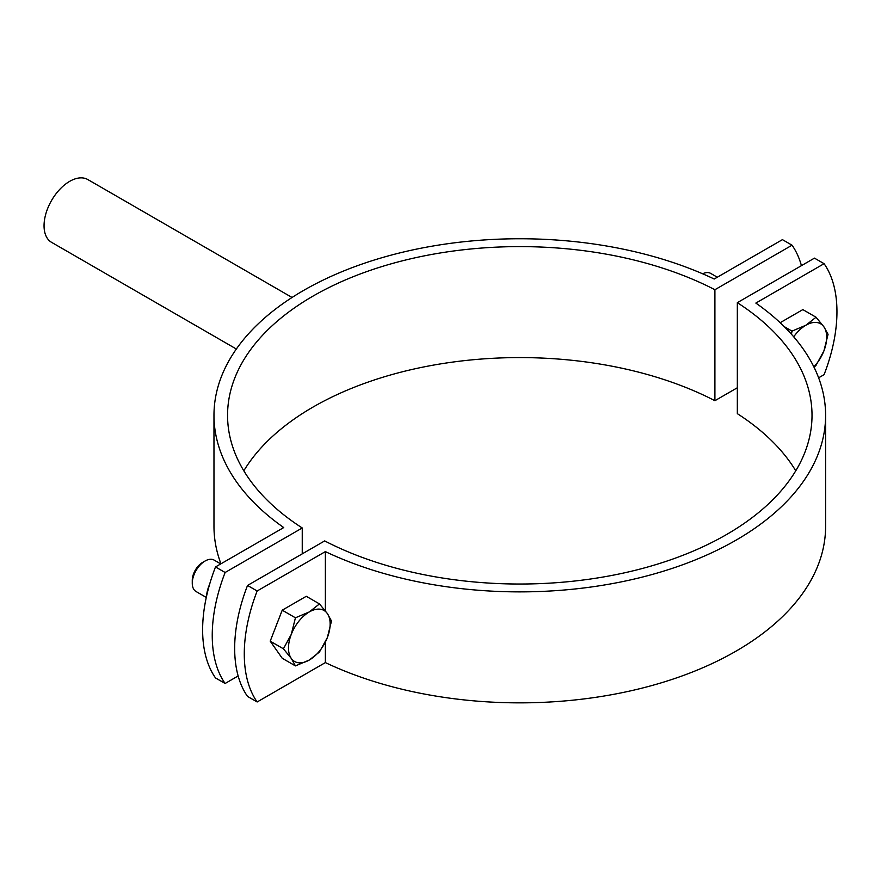 <?xml version="1.0" encoding="UTF-8"?>
<svg xmlns="http://www.w3.org/2000/svg" width="881" height="881" viewBox="0 0 881 881"><rect width="100%" height="100%" fill="white"/><g stroke="black" fill="none" stroke-linecap="round" stroke-linejoin="round"><path stroke-width="1.32" d="M247.539 585.447L257.153 590.997A135.916 78.475 120 0 0 257.153 701.97L247.539 696.419A135.916 78.475 -60 0 1 247.539 585.447L324.671 540.912A292.228 168.712 0 0 0 638.901 569.379A292.228 168.712 0 0 0 812.018 415.314A292.228 168.712 0 0 0 737.331 302.668L814.462 258.133L824.076 263.683L755.854 303.075A305.817 176.563 180 0 1 825.607 415.314A305.817 176.563 180 0 1 650.31 574.996A305.817 176.563 180 0 1 325.375 551.605L257.153 590.997M257.153 701.97L325.375 662.589A305.817 176.563 0 0 0 650.31 685.969A305.817 176.563 0 0 0 825.607 526.298L825.607 415.314M325.375 551.605L325.375 610.885M325.375 642.117L325.375 662.589M818.625 377.806L824.076 374.667A135.916 78.475 120 0 0 824.076 263.683M737.331 302.668L737.331 413.652A292.228 168.712 180 0 1 795.763 470.806M292.063 297.481L87.803 179.548A36.242 20.924 120 0 0 59.875 189.261A36.242 20.924 120 0 0 44.05 225.734A36.242 20.924 120 0 0 51.561 242.33L236.35 349.019M801.435 265.666A135.916 78.475 120 0 0 792.041 245.193L714.909 289.717L714.909 400.701L737.331 387.75M243.817 470.806A292.228 168.712 180 0 1 714.909 400.701M714.909 289.717A292.228 168.712 0 0 0 400.679 261.261A292.228 168.712 0 0 0 227.562 415.314A292.228 168.712 0 0 0 302.249 527.972L302.249 553.863M792.041 245.193L782.427 239.643L714.205 279.024A305.817 176.563 180 0 0 389.27 255.644A305.817 176.563 180 0 0 213.973 415.314A305.817 176.563 180 0 0 283.726 527.565L215.504 566.946L225.118 572.496A135.916 78.475 120 0 0 225.118 683.48L215.504 677.93A135.916 78.475 -60 0 1 215.504 566.946M302.249 527.972L225.118 572.496M225.118 683.48L238.145 675.958M213.973 415.314L213.973 526.298A305.817 176.563 0 0 0 220.955 563.807M702.642 273.793A18.127 10.462 -60 0 1 710.714 273.418L717.31 277.229M791.479 334.273L791.997 331.113L805.873 325.243A29.447 17.003 120 0 0 793.704 336.806M816.037 317.226L823.911 326.851A29.447 17.003 120 0 0 805.873 325.243L816.037 317.226L802.844 309.605L780.159 322.71M828.063 334.328L823.911 350.902A29.447 17.003 120 0 0 823.911 326.851L828.063 334.328M813.868 366.87A29.447 17.003 120 0 0 823.911 350.902L816.037 365.318L814.066 367.267M784.222 326.62L791.997 331.113M206.286 597.428L196.023 591.503A18.127 10.462 -60 0 1 192.267 583.2A18.127 10.462 -60 0 1 205.086 561.01A18.127 10.462 -60 0 1 214.149 560.107L220.757 563.917M192.267 583.2L192.267 580.37A14.647 8.458 120 0 1 202.63 562.419L205.086 561.01M291.281 634.364L295.432 617.801L309.308 611.932A29.447 17.003 120 0 0 291.281 634.364A29.447 17.003 120 0 0 291.281 658.415L283.407 648.79L291.281 634.364M319.473 603.914L327.347 613.539A29.447 17.003 120 0 0 309.308 611.932L319.473 603.914L306.28 596.294L282.228 610.181L295.432 617.801M331.498 621.017L327.347 637.591A29.447 17.003 120 0 0 327.347 613.539L331.498 621.017M309.308 660.023L295.432 665.893L291.281 658.415A29.447 17.003 120 0 0 309.308 660.023A29.447 17.003 120 0 0 327.347 637.591L319.473 652.006L309.308 660.023M283.407 648.79L270.214 641.17L282.228 658.272L295.432 665.893M270.214 641.17L282.228 610.181M275.808 626.721A25.824 14.911 -60 0 1 277.328 622.812M209.612 584.323A26.276 15.175 120 0 0 206.528 596.316"/></g></svg>
